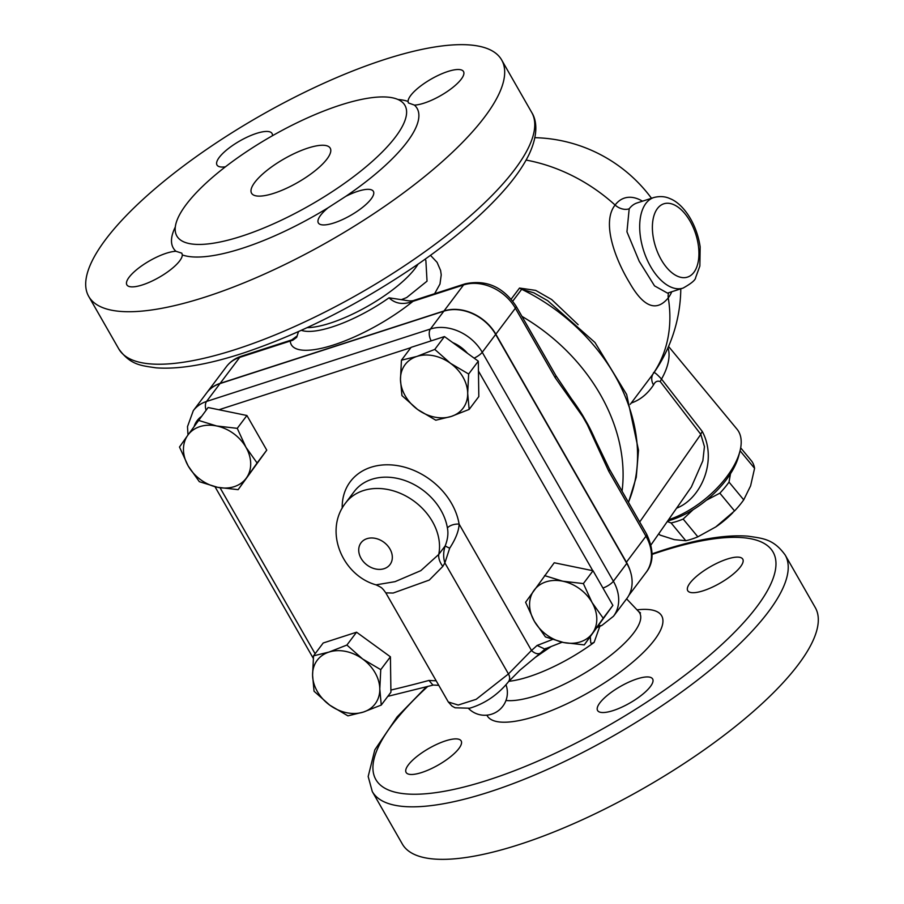 <?xml version="1.0" encoding="UTF-8"?>
<svg xmlns="http://www.w3.org/2000/svg" width="904" height="904" viewBox="0 0 904 904"><rect width="100%" height="100%" fill="white"/><g stroke="black" fill="none" stroke-linecap="round" stroke-linejoin="round"><path stroke-width="1.36" d="M590.301 636.857L590.775 642.959L591.679 643.411L594.109 642.394L599.815 626.336M594.109 642.394A78.264 23.527 150.2 0 1 528.987 676.689A78.264 23.527 150.2 0 1 508.816 681.3M534.998 657.592L551.078 646.575M206.813 392.72A40.793 31.877 36.9 0 1 206.892 392.607A40.793 31.877 36.9 0 1 220.158 383.364L444.011 310.953A40.793 31.877 36.9 0 1 495.833 334.197L626.415 562.198A42.194 32.973 36.9 0 1 630.653 572.345M598.764 625.24A9.063 5.187 -114 0 0 601.906 625.41L613.477 616.268L626.901 598.425A40.793 31.877 -143.1 0 0 626.8 563.395L495.663 334.423A40.793 31.877 -143.1 0 0 443.841 311.179L219.988 383.59A40.793 31.877 -143.1 0 0 206.722 392.833L193.298 410.676A40.793 31.877 -143.1 0 1 206.564 401.444A9.063 4.961 72.1 0 0 206.067 410.235M313.541 655.841L323.203 642.993L356.56 632.201L390.415 656.812L390.923 692.215L381.262 705.063L363.374 712.069L347.916 715.855L329.768 705.165L314.05 691.244L312.581 675.152A36.25 28.329 -143.1 0 0 329.768 705.165A36.25 28.329 -143.1 0 0 363.374 712.069A36.25 28.329 -143.1 0 0 379.793 688.984A36.25 28.329 -143.1 0 0 362.606 658.971A36.25 28.329 -143.1 0 0 328.999 652.066A36.25 28.329 -143.1 0 0 312.581 675.152L313.541 655.841L328.999 652.066L346.899 645.049L362.606 658.971L380.753 669.661L379.793 688.984L381.262 705.063M356.56 632.201L346.899 645.049M390.415 656.812L380.753 669.661M198.451 420.36L216.632 425.965A36.25 28.329 -143.1 0 0 187.749 435.31L208.112 407.523L246.916 415.501L266.759 450.147L238.136 489.663L217.514 487.29A36.25 28.329 -143.1 0 0 246.408 477.945A36.25 28.329 -143.1 0 0 245.967 447.288A36.25 28.329 -143.1 0 0 216.632 425.965L237.255 428.349L245.967 447.288L257.098 462.995L238.136 489.663M544.558 575.599L562.751 581.204A36.25 28.329 -143.1 0 0 533.868 590.549A36.25 28.329 -143.1 0 0 534.309 621.206L525.597 602.267L554.231 562.763L593.035 570.74L612.878 605.386L584.255 644.902L563.633 642.529L545.44 636.924L534.309 621.206A36.25 28.329 -143.1 0 0 563.633 642.529A36.25 28.329 -143.1 0 0 592.515 633.184L584.255 644.902M478.306 361.182L468.645 374.019L467.684 393.342A36.25 28.329 -143.1 0 0 450.508 363.329A36.25 28.329 -143.1 0 0 416.902 356.425A36.25 28.329 -143.1 0 0 400.472 379.51A36.25 28.329 -143.1 0 0 417.659 409.523A36.25 28.329 -143.1 0 0 451.265 416.439L435.807 420.213L417.659 409.523L401.941 395.602L400.472 379.51L401.432 360.199L411.094 347.351L444.452 336.57L478.306 361.182L478.815 396.573L469.153 409.422L451.265 416.439A36.25 28.329 -143.1 0 0 467.684 393.342L469.153 409.422M444.452 336.57L434.79 349.407L450.508 363.329L468.645 374.019M401.432 360.199L416.902 356.425L434.79 349.407M603.217 618.234L592.515 633.184A36.25 28.329 -143.1 0 0 592.075 602.527L603.217 618.234L612.878 605.386M592.075 602.527A36.25 28.329 -143.1 0 0 562.751 581.204L583.374 583.588L592.075 602.527M593.035 570.74L583.374 583.588M246.916 415.501L237.255 428.349M179.489 447.028L187.749 435.31A36.25 28.329 -143.1 0 0 188.19 465.967L179.489 447.028M266.759 450.147L257.098 462.995M188.19 465.967A36.25 28.329 -143.1 0 0 217.514 487.29L199.332 481.685L188.19 465.967M552.4 639.512A1531.794 1197.133 36.9 0 1 537.066 645.456L544.773 649.004L562.164 642.213M537.066 645.456A185.806 145.216 36.9 0 1 531.473 650.451A9.063 5.56 50.1 0 0 540.694 652.88L545.824 648.337M342.209 508.184A63.449 49.584 -143.1 0 1 395.76 465.368A63.449 49.584 -143.1 0 1 459.108 524.094L531.473 650.451L508.455 673.955L476.182 699.312L458.192 705.041L448.327 702.001L452.034 706.103L455.096 707.787L469.651 708.216C487.38 702.984 499.991 692.238 508.477 681.74A9.063 7.119 36.7 0 0 508.455 673.955L444.87 562.921L449.695 548.186C455.729 538.886 458.87 530.851 459.108 524.094A9.063 4.373 -9.5 0 0 447.412 528.004C448.486 533.473 447.74 539.428 445.197 545.869C443.265 551.858 443.163 557.542 444.87 562.921L442.813 566.412A22.656 14.351 31.3 0 1 438.745 554.434L420.823 570.65L395.048 581.656L376.03 584.854C383.319 588.199 381.827 588.447 383.262 589.442L385.816 592.866L393.15 593.047L429.287 580.063L442.813 566.412M436.169 680.78A185.806 145.216 36.9 0 1 428.948 680.441L432.926 685.04L438.756 685.311M449.695 548.186A9.063 0.701 21.8 0 1 445.197 545.869L438.745 554.434A54.387 42.499 -143.1 0 0 406.585 496.398A54.387 42.499 -143.1 0 0 345.656 502.918C323.485 530.942 342.356 575.441 376.03 584.854M626.415 562.198L645.964 536.219A9.063 2.723 150.2 0 0 646.609 534.049L609.443 469.165A9.063 2.723 150.2 0 1 608.799 471.334L645.964 536.219A42.194 32.973 36.9 0 1 646.066 572.458L628.947 595.216M609.443 469.165L595.227 439.66A181.275 141.668 -143.1 0 0 587.758 424.258A9.063 1.085 157.6 0 1 587.272 424.597L608.799 471.334M555.146 377.635L582.628 416.462A9.063 4.226 -38.1 0 0 582.865 415.716A181.275 141.668 -143.1 0 0 571.531 398.901L555.79 375.465L516.026 306.038A9.063 2.723 150.2 0 1 515.382 308.207L555.146 377.635A9.063 2.723 -29.8 0 0 555.79 375.465M587.758 424.258L582.865 415.716M444.011 310.953L463.549 284.963A9.063 4.961 72.1 0 1 465.063 283.845L414.484 300.207A9.063 4.961 72.1 0 0 412.981 301.326L463.549 284.963A40.793 31.877 36.9 0 1 515.382 308.207L495.833 334.197M220.158 383.364L239.707 357.385A9.063 4.961 -107.9 0 1 241.21 356.255C235.142 358.244 230.215 361.69 226.441 366.617A40.793 31.877 36.9 0 1 239.707 357.385L290.274 341.023A86.106 25.877 -29.8 0 0 333.779 344.899A86.106 25.877 -29.8 0 0 412.981 301.326C403.365 305.032 395.387 303.857 389.025 297.811L404.077 300.083M434.621 293.687L439.977 284.048L441.231 274.884L440.598 270.477L437.073 262.329L430.485 255.335M578.131 324.683L551.677 299.54L535.688 290.387L519.517 288.048L511.167 299.145M630.291 404.291L651.592 375.951A130.221 66.625 -109 0 0 652.078 375.307M642.484 201.185A56.082 30.657 72.1 0 0 615.104 205.038C601.725 221.74 614.291 257.504 629.444 282.545C643.456 307.157 656.406 312.264 668.271 297.879A56.082 30.657 72.1 0 0 671.774 291.743M519.517 288.048A13.594 10.622 -143.1 0 0 521.676 289.291L533.88 292.828L547.722 300.716L594.956 342.469L626.653 394.483L638.506 450.192L636.258 477.222L628.506 502.443M667.514 293.122L654.519 285.867L639.218 261.301L626.947 231.808L629.184 208.824A13.594 10.622 36.9 0 1 615.104 205.038A149.555 116.876 36.9 0 0 526.094 160.076M298.512 331.598L296.681 337.339L292.783 340.243L290.274 341.023A9.063 4.961 -107.9 0 1 291.789 339.893L241.21 356.255M425.129 259.188L425.863 260.454L427.038 281.155L406.664 297.563L401.749 299.518M307.179 327.655A72.512 21.798 -29.8 0 0 330.288 323.112A72.512 21.798 -29.8 0 0 418.032 264.171M740.523 566.74A31.719 9.537 150.2 0 1 711.493 587.543A31.719 9.537 150.2 0 1 687.718 590.674A31.719 9.537 150.2 0 1 710.51 566.638A31.719 9.537 150.2 0 1 742.772 559.147A31.719 9.537 150.2 0 1 740.523 566.74M408.371 764.863A31.719 9.537 150.2 0 1 437.389 744.06A31.719 9.537 150.2 0 1 461.164 740.918A31.719 9.537 150.2 0 1 438.383 764.953A31.719 9.537 150.2 0 1 406.111 772.445A31.719 9.537 150.2 0 1 408.371 764.863M613.217 710.555A31.719 9.537 150.2 0 1 597.589 710.51A31.719 9.537 150.2 0 1 620.37 686.464A31.719 9.537 150.2 0 1 652.643 678.972A31.719 9.537 150.2 0 1 642.032 694.792A31.719 9.537 150.2 0 1 613.217 710.555M205.965 296.817A237.921 71.506 150.2 0 1 88.728 296.433A237.921 71.506 150.2 0 1 259.651 116.13A237.921 71.506 150.2 0 1 501.652 59.946A237.921 71.506 150.2 0 1 422.078 178.608A237.921 71.506 150.2 0 1 205.965 296.817M272.409 135.758A31.719 9.537 -29.8 0 0 272.047 133.476A31.719 9.537 -29.8 0 0 239.775 140.967A31.719 9.537 -29.8 0 0 216.994 165.014A31.719 9.537 -29.8 0 0 225.446 166.811M175.297 227.028A140.493 42.228 -29.8 0 0 175.941 251.278A31.719 9.537 -29.8 0 0 142.742 265.121A31.719 9.537 -29.8 0 0 126.854 284.839A31.719 9.537 -29.8 0 0 150.652 281.698A31.719 9.537 -29.8 0 0 179.67 260.883A31.719 9.537 -29.8 0 0 182.314 254.928A140.493 42.228 -29.8 0 0 328.096 207.773A31.719 9.537 -29.8 0 0 318.332 222.904A31.719 9.537 -29.8 0 0 350.594 215.412A31.719 9.537 -29.8 0 0 373.386 191.365A31.719 9.537 -29.8 0 0 357.724 191.332A31.719 9.537 -29.8 0 0 345.814 196.326A140.493 42.228 -29.8 0 0 414.439 105.101A31.719 9.537 -29.8 0 0 447.638 91.259A31.719 9.537 -29.8 0 0 463.515 71.54A31.719 9.537 -29.8 0 0 439.728 74.682A31.719 9.537 -29.8 0 0 410.698 95.496A31.719 9.537 -29.8 0 0 408.054 101.451A140.493 42.228 -29.8 0 0 397.975 99.496M175.941 251.278L181.84 253.176L182.314 254.928M328.096 207.773L345.814 196.326M414.439 105.101L408.393 102.943L408.054 101.451M241.605 236.215A131.43 39.505 -29.8 0 0 360.99 170.912A131.43 39.505 -29.8 0 0 404.935 105.372A131.43 39.505 -29.8 0 0 260.092 143.024A131.43 39.505 -29.8 0 0 176.845 236A131.43 39.505 -29.8 0 0 241.605 236.215M273.901 193.286A45.324 13.617 150.2 0 1 251.561 193.207A45.324 13.617 150.2 0 1 284.127 158.867A45.324 13.617 150.2 0 1 330.22 148.166A45.324 13.617 150.2 0 1 315.067 170.766A45.324 13.617 150.2 0 1 273.901 193.286M785.203 555.056A237.921 71.506 -29.8 0 1 614.279 735.347A237.921 71.506 -29.8 0 1 372.278 791.542L402.348 844.053A237.921 71.506 -29.8 0 0 644.349 787.87A237.921 71.506 -29.8 0 0 815.272 607.567L785.203 555.056C773.372 538.705 762.693 538.434 747.981 536.162C725.336 534.49 696.6 539.292 661.773 550.57L652.123 553.802M652.948 374.098A13.594 10.871 -146.5 0 0 653.513 384.968C655.084 381.612 657.344 380.494 660.282 381.612L700.815 434.361L704.442 446.61L702.849 460.769L691.368 486.996L651.004 544.875M676.576 508.195L678.328 507.46C702.171 496.771 717.347 459.514 702.272 431.445L661.525 379.07A13.594 6.385 -37.4 0 0 660.282 381.612M667.988 347.757A67.981 33.482 -39.6 0 1 661.525 379.07C655.92 373.058 653.23 371.148 653.445 373.341M702.272 431.445A13.594 6.43 -37.6 0 0 700.815 434.361L639.693 521.992M668.553 346.458L737.009 429.174A67.981 33.482 140.4 0 1 739.901 451.39A67.981 33.482 140.4 0 1 668.508 519.766M667.694 520.941A63.449 31.256 -39.6 0 0 671.966 519.71A63.449 31.256 -39.6 0 0 738.737 455.831L739.901 451.39M730.477 473.741L729.019 482.103A58.918 29.018 140.4 0 1 719.855 493.177L706.352 500.24M693.153 509.664L683.164 519.054A58.918 29.018 140.4 0 1 671.096 522.953L667.288 521.518M658.813 533.676L659.965 535.066L674.327 539.643L685.797 540.716L671.096 522.953M740.681 447.853L751.687 461.153A58.918 29.018 -39.6 0 1 754.58 468.328L740.06 450.78M732.782 512.749L732.285 513.257A54.387 26.792 140.4 0 1 717.663 525.631A54.387 26.792 140.4 0 1 715.765 526.93L734.556 510.929A58.918 29.018 -39.6 0 0 743.721 499.856L750.602 485.843L754.58 468.328M715.765 526.93L697.854 536.818A58.918 29.018 -39.6 0 1 685.797 540.716M683.164 519.054L697.854 536.818M734.556 510.929L719.855 493.177M729.019 482.103L743.721 499.856M678.328 507.46A13.594 4.237 66.1 0 0 677.695 506.602M622.054 491.177A174.483 136.357 -143.1 0 0 521.947 316.377M626.585 598.832L638.597 611.522A82.863 24.905 150.2 0 1 614.065 652.62A82.863 24.905 150.2 0 1 536.705 695.481A82.863 24.905 150.2 0 1 505.957 700.476M315.112 653.75L220.067 487.776M218.949 409.749L410.868 347.656M428.948 680.441A1531.794 1197.133 36.9 0 1 390.901 690.057M478.453 371.058L592.775 570.684M452.734 342.593A31.719 24.792 36.9 0 1 467.481 353.306M194.19 426.292A31.719 24.792 36.9 0 1 201.309 416.563M613.477 616.268A40.793 31.877 -143.1 0 0 613.375 581.238A9.063 2.723 150.2 0 1 602.934 588.041M626.8 563.395L613.375 581.238L482.239 352.277A9.063 2.723 150.2 0 1 474.125 358.131M495.663 334.423L482.239 352.277A40.793 31.877 -143.1 0 0 430.417 329.022A9.063 4.961 72.1 0 0 431.197 340.853M443.841 311.179L430.417 329.022L206.564 401.444L219.988 383.59M384.11 568.684A18.125 14.17 36.9 0 1 358.718 550.22A18.125 14.17 36.9 0 1 383.725 542.129A18.125 14.17 36.9 0 1 384.11 568.684M345.656 502.918L354.153 491.618A54.387 42.499 36.9 0 1 407.015 481.301A54.387 42.499 36.9 0 1 447.412 528.004M582.628 416.462L587.272 424.597M668.734 292.726A13.594 10.622 36.9 0 0 668.271 297.879A149.555 116.876 36.9 0 1 651.592 375.951M629.184 208.824A47.584 26.013 -107.9 0 1 637.083 202.937L653.795 197.535A47.584 26.013 72.1 0 0 645.885 203.423A47.584 26.013 72.1 0 0 646.778 258.94A47.584 26.013 72.1 0 0 683.085 288.082C691.345 283.472 695.526 279.98 695.639 277.584L699.854 266.047L700.159 246.86C696.588 222.825 682.904 203.581 670.034 198.643C668.644 198.055 662.971 195.151 653.795 197.535M657.4 208.587A38.522 21.063 -107.9 0 1 697.3 239.775A38.522 21.063 -107.9 0 1 672.282 273.042A38.522 21.063 -107.9 0 1 657.4 208.587M512.771 301.134L521.676 289.291A174.483 136.357 -143.1 0 1 628.416 502.285M389.025 297.811A72.512 21.798 150.2 0 1 301.371 330.322M486.894 715.154A100.525 30.216 -29.8 0 0 536.739 715.923A100.525 30.216 -29.8 0 0 646.857 648.88A100.525 30.216 -29.8 0 0 637.026 609.861M652.112 554.412A228.859 68.783 150.2 0 1 660.27 551.689A228.859 68.783 150.2 0 1 746.783 619.093A228.859 68.783 150.2 0 1 452.52 789.689A228.859 68.783 150.2 0 1 427.648 686.554M236.034 349.328A237.921 71.506 150.2 0 1 118.797 348.944C130.628 365.295 141.306 365.566 156.019 367.838C178.664 369.51 207.4 364.707 242.227 353.43C302.23 333.406 361.769 302.987 420.857 262.205C457.277 236.611 485.945 211.581 506.884 187.094C516.76 175.466 524.196 164.483 529.19 154.132C538.682 133.758 536.547 119.983 531.721 112.458A237.921 71.506 150.2 0 1 452.158 231.119A237.921 71.506 150.2 0 1 236.034 349.328M631.263 403.003A142.052 72.682 71 0 0 653.513 384.968M313.304 658.372L215.005 486.736M601.906 625.41L597.137 627.523M540.694 652.88L519.823 670.271L508.477 681.74M187.987 434.993L187.501 426.62L193.298 410.676M387.827 696.34L433.253 685.062M385.816 592.866L448.316 702.001M468.543 708.465A22.656 22.656 0 0 0 505.991 684.791M646.609 534.049C654.044 550.016 653.863 562.819 646.066 572.458M465.063 283.845C486.069 279.37 503.053 286.771 516.026 306.038M414.484 300.207C412.326 301.19 408.811 301.134 403.941 300.038M652.089 375.296A149.555 149.555 0 0 0 680.791 288.828M651.49 198.27A149.555 149.555 0 0 0 534.908 137.679M667.649 293.077L683.085 288.082M291.789 339.893L297.167 335.926L298.388 331.655M226.441 366.617L206.892 392.607M640.495 612.946L638.597 611.522M531.721 112.458L501.652 59.946M118.797 348.944L88.728 296.433M372.278 791.542L368.177 776.513L374.81 749.868L397.116 716.906L426.338 686.893"/></g></svg>
